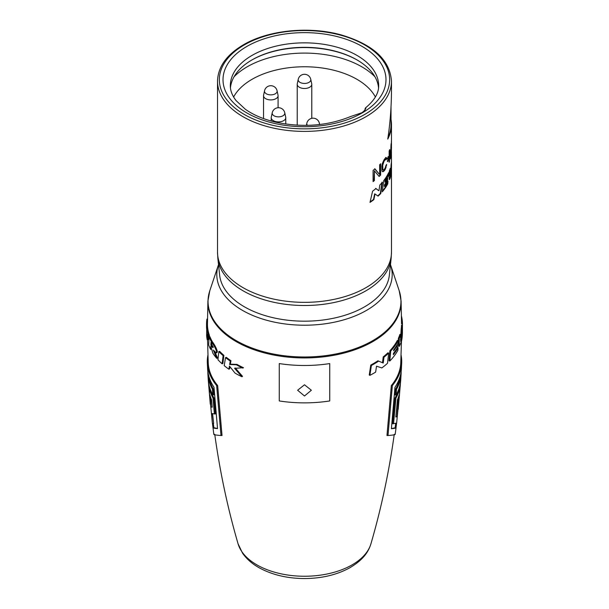 <?xml version="1.0" encoding="UTF-8"?>
<svg xmlns="http://www.w3.org/2000/svg" width="609" height="609" viewBox="0 0 609 609"><rect width="100%" height="100%" fill="white"/><g stroke="black" fill="none" stroke-linecap="round" stroke-linejoin="round"><path stroke-width="0.91" d="M233.612 97.006A74.161 42.82 0 0 1 252.057 79.307A74.161 42.82 180 0 1 375.388 97.006M283.642 120.666A7.278 4.202 0 0 0 285.773 117.697A7.278 4.202 0 0 0 285.72 117.172L284.761 112.764A6.41 6.41 0 0 0 272.238 112.764L271.271 117.172A7.278 4.202 0 0 0 271.218 117.697A7.278 4.202 0 0 0 275.71 121.579A7.278 4.202 0 0 0 283.642 120.666M275.953 98.673A7.278 4.202 0 0 0 278.085 95.704A7.278 4.202 0 0 0 278.031 95.179L277.072 90.771A6.41 6.41 0 0 0 264.542 90.771L263.583 95.179A7.278 4.202 0 0 0 263.53 95.704A7.278 4.202 0 0 0 268.021 99.587A7.278 4.202 0 0 0 275.953 98.673M309.646 87.254A7.278 4.202 0 0 0 311.778 84.286A7.278 4.202 0 0 0 311.724 83.76L310.765 79.353A6.41 6.41 0 0 0 298.235 79.353L297.276 83.76A7.278 4.202 0 0 0 297.222 84.286A7.278 4.202 0 0 0 301.714 88.168A7.278 4.202 0 0 0 309.646 87.254M365.819 108.067L365.575 107.816C377.496 97.935 378.737 90.102 378.661 85.671A74.161 42.82 180 0 0 332.879 46.109A74.161 42.82 180 0 0 252.057 55.396A74.161 42.82 0 0 0 230.339 85.671C230.263 90.535 232.166 95.499 236.048 100.576L245.328 109.247C253.275 114.918 263.339 119.212 275.534 122.135C302.414 127.814 327.429 125.949 350.571 116.547L361.799 112.779C368.559 107.983 364.692 105.738 364.997 110.442M365.575 107.816L365.004 109.985M230.453 87.787A74.161 42.82 180 0 1 252.057 59.88A74.161 42.82 180 0 1 356.943 59.88A74.161 42.82 180 0 1 378.547 87.787M357.262 60.07A75.074 43.346 0 0 0 251.738 60.07M234.069 76.742A81.027 46.779 0 0 1 247.201 66.792A81.027 46.779 180 0 1 374.931 76.742M391.48 81.187C389.927 59.964 373.287 44.579 341.558 35.025C309.539 25.928 268.371 30.008 243.372 44.838C226.548 54.802 217.931 66.914 217.52 81.187A86.98 50.22 0 0 0 271.211 127.578A86.98 50.22 0 0 0 366.001 116.692A86.98 50.22 180 0 0 391.48 81.187L391.48 88.937C391.473 106.012 390.232 122.729 387.758 139.08A86.98 50.22 180 0 0 391.48 124.54L391.465 143.039M391.024 119.402A86.98 50.22 180 0 1 391.48 124.54M391.473 161.552A86.98 50.22 180 0 1 391.48 162.161A86.98 50.22 180 0 1 391.465 162.999L391.48 160.334A86.98 50.22 180 0 0 391.48 159.923L391.412 152.029M390.27 175.438A86.98 50.22 180 0 0 390.59 174.265L391.085 164.712A86.98 50.22 180 0 0 391.404 161.979L390.772 175.735A86.98 50.22 180 0 1 389.935 178.772L389.364 179.609L388.968 176.625L389.334 171.015A86.98 50.22 180 0 0 390.27 168.282L390.27 175.438L389.631 175.727M385.253 182.167A86.98 50.22 180 0 0 387.697 178.155L387.469 180.82A86.98 50.22 180 0 1 384.957 184.839L384.774 186.438A86.98 50.22 180 0 0 387.986 181.193L387.766 183.857A86.98 50.22 180 0 1 382.262 191.843L383.731 180.637A86.98 50.22 180 0 0 388.633 172.659L388.443 175.323A86.98 50.22 180 0 1 385.428 180.569L385.253 182.167L384.827 182.076L385.002 180.47A86.524 49.953 180 0 0 388.002 175.255L388.108 173.771M378.92 190.678L379.841 185.014A86.98 50.22 180 0 0 382.383 182.281L380.77 193.487A86.98 50.22 180 0 1 378.075 196.128L375.015 193.982L373.865 199.638A86.98 50.22 180 0 1 370.006 202.378L372.586 191.173A86.98 50.22 180 0 0 375.981 188.531L378.524 190.541L375.608 188.379M391.48 144.013L391.389 153.019A86.98 50.22 0 0 0 391.45 152.029M391.48 142.087L391.45 140.816A86.98 50.22 180 0 1 391.389 141.806L391.473 144.485M391.48 147.073L391.48 148.116M391.252 154.343A86.98 50.22 0 0 1 391.107 155.333L391.107 146.51L390.643 157.647A86.98 50.22 0 0 1 390.293 158.972L389.532 152.456L389.532 161.278A86.98 50.22 180 0 1 389.143 162.276L389.143 151.062A86.98 50.22 0 0 0 389.714 149.57L390.476 157.114L391.024 144.615A86.98 50.22 0 0 0 391.252 143.13L391.107 154.336M387.925 159.665L387.925 161.339A86.98 50.22 0 0 0 388.093 161.004L388.093 159.337L388.489 159.703L388.572 159.299L388.093 158.858L388.572 156.437L388.093 158.386L388.093 156.711A86.98 50.22 0 0 1 387.925 157.046L387.925 158.713L387.491 158.348L387.4 158.751L387.925 159.193L387.4 161.613L387.834 159.649M383.396 171.616L382.292 171.502L382.003 170.878L381.858 166.272L382.292 163.631L384.043 159.817A86.98 50.22 0 0 0 385.132 158.325L386.129 157.556L386.639 158.88A86.98 50.22 180 0 1 386.022 159.87L385.916 159.322L385.132 159.756A86.98 50.22 0 0 1 384.043 161.248L382.718 165.283L382.855 169.652L383.13 170.04L384.043 169.599A86.98 50.22 180 0 0 385.132 168.107L386.022 165.359A86.98 50.22 0 0 0 386.639 164.369L385.132 169.538A86.98 50.22 180 0 1 384.043 171.03L382.444 171.685M379.658 174.311L379.658 164.773A86.98 50.22 180 0 0 380.633 163.775L380.633 174.996A86.98 50.22 0 0 1 379.156 176.481L374.383 170.825L374.383 180.607A86.98 50.22 180 0 1 373.081 181.604L373.081 170.383A86.98 50.22 0 0 0 375.015 168.899L379.262 174.182L374.642 168.746M389.737 169.926L389.821 175.392M390.514 174.577L390.316 175.704A86.524 49.953 180 0 1 389.486 178.726L389.159 179.411M387.453 182.198L387.324 183.781A86.524 49.953 180 0 1 382.361 191.127M387.172 179.115L387.035 180.744A86.524 49.953 180 0 1 384.53 184.74L384.348 186.339L384.774 186.438M375.015 193.982L374.642 193.822L373.5 199.478A86.524 49.953 180 0 1 370.12 201.899M381.972 182.16L380.366 193.357A86.524 49.953 180 0 1 377.77 195.908M388.443 175.323L388.002 175.255M385.428 180.569L385.002 180.47M387.469 180.82L387.035 180.744M384.957 184.839L384.53 184.74M387.766 183.857L387.324 183.781M380.77 193.487L380.366 193.357M391.138 258.49L389.357 275.139A85.016 49.085 180 0 1 364.616 306.807A85.016 49.085 180 0 1 274.415 318.005A85.016 49.085 180 0 1 219.643 275.139L217.862 258.49A86.805 50.121 0 0 0 273.776 302.262A86.805 50.121 0 0 0 365.88 290.828A86.805 50.121 0 0 0 391.138 258.49L391.48 252.134A86.98 50.22 0 0 1 366.001 287.638A86.98 50.22 0 0 1 271.211 298.524A86.98 50.22 0 0 1 217.52 252.134L217.52 81.187M391.404 428.599L395.127 427.807L395.675 423.461M396.528 389.25L396.154 394.936L395.188 394.936L395.568 389.25L396.528 389.25A96.656 55.807 0 0 0 401.103 374.093A96.656 55.807 0 0 0 401.148 371.505M399.809 377.413A95.742 55.274 180 0 1 395.568 389.25M393.536 423.788L395.919 398.141A96.077 55.472 0 0 0 400.265 385.581L396.634 423.095L392.569 423.788L394.959 398.141A95.164 54.939 0 0 0 398.157 390.803M395.88 416.739L397.799 398.948M209.191 377.413A95.742 55.274 180 0 0 213.363 389.121L213.736 394.807L212.777 394.807A96.298 55.602 0 0 1 208.27 380.024L207.897 374.093A96.656 55.807 0 0 0 212.396 389.121L212.777 394.807M213.31 423.339L213.858 427.716L217.52 428.5M210.843 390.803A95.164 54.939 0 0 0 213.972 398.02L215.35 413.983L211.627 413.564L212.358 423.072L208.697 385.291A96.077 55.472 0 0 0 213.005 398.02L214.383 413.983M212.556 413.564L213.652 423.339L212.716 423.339M211.156 398.842L212.183 407.063M401.544 323.813A97.044 56.028 180 0 1 401.544 323.821L401.087 301.052L399.207 290.752A96.458 55.685 0 0 1 400.958 301.295A96.458 55.685 0 0 1 304.5 356.988A96.458 55.685 0 0 1 208.042 301.295A96.458 55.685 0 0 1 209.793 290.752L218.395 264.999A87.696 50.631 0 0 0 216.804 274.59A87.696 50.631 0 0 0 304.5 325.214A87.696 50.631 0 0 0 392.196 274.59A87.696 50.631 0 0 0 390.605 264.999L390.483 264.633M394.914 434.133C395.949 434.613 393.642 435.077 388.002 435.511L392.356 385.558A97.212 56.127 0 0 0 401.681 362.979L401.392 368.909A96.938 55.967 180 0 1 394.967 387.324L391.397 428.698C394.792 428.378 396.322 428.051 396.002 427.708L396.588 423.148M395.18 434.354L396.048 427.807L395.142 427.708M401.681 362.979A97.212 56.127 0 0 0 401.08 355.123M396.154 394.936A96.298 55.602 0 0 0 400.73 380.024A96.298 55.602 0 0 0 400.737 379.932L398.187 409.362M397.449 399.809L395.85 416.998L397.015 416.663L399.04 395.18A95.651 55.221 0 0 1 397.449 399.809M388.002 435.511L386.974 435.511L391.336 385.558A96.298 55.594 0 0 0 400.768 362.972L401.438 341.352M391.336 385.558L392.356 385.558M213.196 347.001L211.742 344.648L211.81 343.605M209.298 337.15L209.42 335.361A97.044 56.028 180 0 1 207.456 324.483L207.913 301.052A96.61 55.777 0 0 0 207.89 302.155A96.61 55.777 0 0 0 304.5 357.94A96.61 55.777 0 0 0 401.11 302.155A96.61 55.777 0 0 0 401.087 301.052M207.205 339.769L207.425 333.877A97.965 56.561 0 0 0 208.4 337.257L208.522 335.46A97.958 56.553 180 0 1 206.542 324.483L206.535 326.264A97.965 56.561 0 0 0 206.717 329.69L206.634 335.574A97.95 56.553 0 0 0 207.205 339.769L208.118 339.7L208.209 336.693M207.54 339.746L208.232 362.972A96.298 55.594 0 0 0 217.664 385.558L222.026 435.511L220.998 435.511C215.358 435.077 213.051 434.613 214.086 434.133M210.615 349.368L210.79 346.178L212.884 353.25A97.95 56.553 0 0 0 216.705 358.32L213.34 350.084L216.172 352.87L216.994 352.641L217.367 351.553C216.507 348.401 214.855 345.151 212.404 341.809A97.044 56.028 180 0 1 209.93 336.708L209.032 336.823L208.681 344.968A97.95 56.553 0 0 0 210.615 349.368L211.513 348.797M216.705 358.32L217.527 358.084L215.084 352.268M228.9 369.199L229.456 366.047L234.998 373.089A97.95 56.553 0 0 0 241.925 376.75L234.587 368.323L243.478 367.714A97.044 56.028 180 0 1 237.008 364.41L230.316 364.182L230.963 360.711A97.044 56.028 180 0 1 226.282 357.316L225.543 357.62L224.203 365.628A97.95 56.553 0 0 0 228.9 369.199L229.608 368.864L229.974 366.74M241.925 376.75L242.511 376.339L235.234 367.95M223.884 355.344A97.044 56.028 180 0 1 219.636 351.324L218.829 351.576L217.938 359.713A97.95 56.553 0 0 0 222.102 363.824L222.871 363.535L223.884 355.344L223.122 355.633A97.958 56.553 180 0 1 218.829 351.576M398.377 338.345A97.044 56.028 0 0 0 399.93 334.333L400.829 334.425A97.958 56.553 180 0 1 399.26 338.475L398.377 338.345L398.4 346.239L399.283 346.369L401.278 341.976C402.077 339.205 402.465 335.414 402.427 330.596L402.442 325.069L401.529 325.061A97.044 56.028 0 0 1 401.156 329.172L400.653 338.969M398.065 347.61A97.965 56.561 180 0 1 393.361 354.659L393.46 353.357A97.965 56.561 0 0 0 397.213 347.945L397.357 345.417A97.965 56.561 180 0 1 393.658 350.837L393.734 349.711A97.965 56.561 0 0 0 398.119 343.042L398.24 340.568L397.365 340.416A97.044 56.028 180 0 1 389.905 350.754L389.029 360.749L389.829 361.015A97.95 56.553 0 0 0 397.905 350.266L398.065 347.61L397.243 347.457M370.774 365.073L369.26 374.961L369.869 375.357A97.95 56.553 0 0 0 375.639 372.114L376.514 366.192L381.851 367.935A97.95 56.553 0 0 0 387.537 363.238L388.671 353.083L387.88 352.809A97.044 56.028 180 0 1 383.213 356.92L382.505 362.705L377.884 360.81A97.044 56.028 180 0 1 370.774 365.073L371.399 365.461L369.869 375.357M216.172 352.87L216.545 351.781C216.142 349.452 214.475 346.186 211.536 341.976A97.958 56.553 180 0 1 209.032 336.823M216.545 351.781L217.367 351.553M213.188 347.206C212.747 347.906 211.978 347.107 210.874 344.801L211.034 342.212L212.983 347.693M210.874 344.801L211.742 344.648M206.542 324.483L207.456 324.483M208.522 335.46L209.42 335.361M208.4 337.257L209.016 337.18M213.82 434.369L212.99 427.609C212.648 427.952 214.162 428.279 217.535 428.599L213.972 387.217A96.938 55.967 180 0 1 207.608 368.909A96.938 55.967 180 0 1 207.585 365.948M207.92 355.123A97.212 56.127 0 0 0 207.319 362.979A97.212 56.127 0 0 0 216.644 385.558L220.998 435.511M217.664 385.558L216.644 385.558M208.286 380.214L210.288 404.209M212.419 423.164L212.99 427.609L213.85 427.609M207.852 371.505A96.656 55.807 0 0 0 207.897 374.093M210.965 406.995L212.191 407.215L211.559 399.824A95.651 55.221 0 0 1 209.915 394.997L210.965 406.995L211.894 406.995M213.972 398.02L213.005 398.02M213.363 389.121L212.396 389.121M242.9 368.118A97.958 56.553 180 0 1 236.368 364.783L229.616 364.517L230.271 361.053L230.963 360.711M230.271 361.053A97.958 56.553 180 0 1 225.543 357.62M229.616 364.517L230.316 364.182M236.368 364.783L237.008 364.41M222.102 363.824L223.122 355.633M399.26 338.475L399.283 346.369M402.442 325.069A97.958 56.553 180 0 1 402.062 329.218L401.339 339.974C400.897 342.235 400.661 341.984 400.646 339.213L400.829 334.425M400.456 339.814L401.339 339.974L400.714 341.649M402.062 329.218L401.156 329.172M398.24 340.568A97.958 56.553 180 0 1 390.712 351.005L389.905 350.754M390.712 351.005L389.829 361.015M397.357 345.417L396.817 345.311M388.671 353.083A97.958 56.553 180 0 1 383.952 357.232L383.236 363.017L377.884 360.81M378.577 361.152A97.958 56.553 180 0 1 371.399 365.461M383.236 363.017L382.505 362.705M383.952 357.232L383.213 356.92M304.5 384.781L297.634 390.247L304.5 395.995L311.366 390.247L304.5 384.781M396.078 416.663L397.015 416.663M394.959 398.141L395.919 398.141M399.869 385.581L400.265 385.581M206.558 324.483L206.558 323.227A97.958 56.553 180 0 1 206.938 319.078L207.494 319.108M206.558 323.227L207.456 323.242M206.657 329.073L206.588 328.099M401.46 316.109A97.958 56.553 180 0 1 402.458 323.813L402.442 326.264M402.458 323.813L401.544 323.821M391.024 106.659L391.024 124.54A86.524 49.953 180 0 1 387.963 137.718M389.372 150.484L389.783 154.45M390.163 157.723A86.524 49.953 0 0 0 390.194 157.609L390.217 157.092M388.108 159.345L387.674 158.667M387.058 158.264L387.925 158.713M386.144 165.168L384.705 169.439A86.524 49.953 180 0 1 383.624 170.923L382.977 171.502M383.13 170.04L382.3 168.746L382.3 165.168L383.624 161.141A86.524 49.953 0 0 0 384.705 159.657L385.916 159.322M385.695 157.465L386.205 158.789A86.524 49.953 180 0 1 385.885 159.314M378.927 176.184A86.524 49.953 0 0 0 380.237 174.867L380.237 164.194M374.383 170.825L374.017 180.454A86.524 49.953 180 0 1 373.081 181.17M390.643 157.647L390.194 157.609M389.532 152.456L389.143 152.402M389.532 161.278L389.143 161.233M390.476 157.114L390.095 157.084M388.093 158.858L387.651 158.789M388.572 159.299L388.123 159.231M386.129 167.338L385.695 167.247M386.54 165.724L386.106 165.633M385.695 168.48L385.269 168.381M385.132 169.538L384.705 169.439M384.043 171.03L383.624 170.923M386.54 157.853L386.106 157.761M386.639 158.88L386.205 158.789M385.588 159.337L385.162 159.238M385.132 159.756L384.705 159.657M384.043 161.248L383.624 161.141M383.525 162.146L383.114 162.032M383.13 163.121L382.711 163.006M382.855 164.164L382.444 164.049M382.718 165.283L382.3 165.168M382.718 168.86L382.3 168.746M382.855 169.652L382.444 169.538M380.633 174.996L380.237 174.867M329.735 400.95L329.735 363.573A97.509 56.294 180 0 1 279.265 363.573L279.265 400.95A97.509 56.294 0 0 0 329.735 400.95M307.499 125.355A6.311 3.646 180 0 1 306.845 123.224L306.373 125.378M319.223 124.571A6.311 3.646 0 0 0 319.367 123.224L319.649 124.525M284.761 112.764A6.311 3.646 0 0 1 282.957 115.794A6.311 3.646 180 0 1 275.725 116.486A6.311 3.646 180 0 1 272.238 112.764M277.072 90.771A6.311 3.646 0 0 1 275.268 93.801A6.311 3.646 180 0 1 268.029 94.502A6.311 3.646 180 0 1 264.542 90.771M310.765 79.353A6.311 3.646 0 0 1 308.961 82.382A6.311 3.646 180 0 1 301.721 83.083A6.311 3.646 180 0 1 298.235 79.353M246.881 46.421A81.484 47.045 180 0 1 362.119 46.421A81.484 47.045 180 0 1 362.119 112.954A81.484 47.045 0 0 1 246.881 112.954A81.484 47.045 0 0 1 246.881 46.421M244.293 44.929A85.153 49.162 0 0 0 244.293 114.454A85.153 49.162 0 0 0 364.707 114.454A85.153 49.162 180 0 0 364.707 44.929A85.153 49.162 180 0 0 244.293 44.929M390.772 175.735L390.316 175.704M389.935 178.772L389.486 178.726M389.958 174.577L389.509 174.524M214.749 434.369C219.925 471.739 227.697 508.218 238.073 543.814A67.355 38.892 0 0 0 304.5 576.251A67.355 38.892 0 0 0 370.927 543.814C381.303 508.218 389.075 471.739 394.251 434.369M211.536 341.976L212.404 341.809M399.024 343.826L398.141 343.689M401.978 334.036L401.065 333.998M319.367 123.224A6.41 6.41 0 0 0 306.845 123.224M285.773 124.061L285.773 117.697M271.218 121.031L271.218 117.697M278.085 107.724L278.085 95.704M263.53 118.58L263.53 95.704M311.778 118.321L311.778 84.286M297.222 125.195L297.222 84.286M391.48 162.161L391.48 252.134M217.862 258.49L217.52 252.134M390.605 264.999L399.207 290.752M207.913 301.052L209.793 290.752M400.73 380.024L401.103 374.093M238.073 543.814L242.542 553.155C246.599 558.993 252.202 563.896 259.358 567.877C272.33 574.904 287.395 578.466 304.553 578.55C321.575 578.451 336.533 574.934 349.429 567.991C363.017 560.052 368.384 552.127 370.927 543.814M207.319 362.979L207.608 368.909"/></g></svg>
